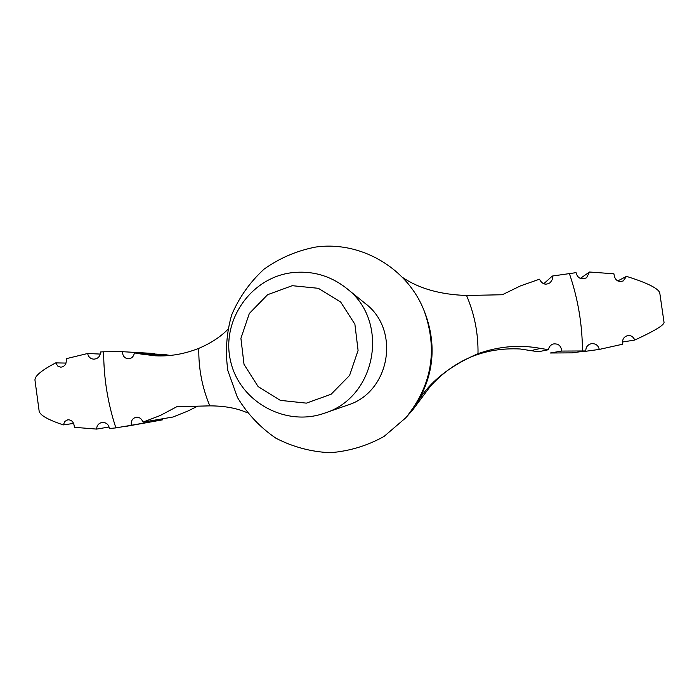 <?xml version="1.0" encoding="UTF-8"?>
<svg xmlns="http://www.w3.org/2000/svg" width="699" height="699" viewBox="0 0 699 699"><rect width="100%" height="100%" fill="white"/><g stroke="black" fill="none" stroke-linecap="round" stroke-linejoin="round"><path stroke-width="1.05" d="M405.708 417.862L412.812 409.806L430.418 386.224C454.717 359.653 484.599 347.237 520.082 348.976L538.387 351.763L548.462 349.71L540.519 348.399C519.619 344.493 498.78 346.258 478.002 353.703C448.968 366.224 428.531 382.842 416.691 403.55C433.843 374.839 436.674 344.799 425.175 313.423L424.302 311.212C407.884 268.259 360.841 240.666 315.721 247.053C296.935 250.67 279.749 258.01 264.152 269.071C250.05 281.985 239.241 297.224 231.719 314.803C226.424 333.17 225.148 351.815 227.883 370.741L237.407 397.39C247.28 413.764 260.098 427.36 275.869 438.186C292.881 446.958 310.959 451.807 330.111 452.716C349.247 451.222 367.228 445.796 384.057 436.438L405.708 417.862C431.807 385.778 438.002 350.234 424.302 311.212M121.975 351.667L154.54 353.519L121.975 351.667L103.662 351.78C103.662 377.792 107.733 403.166 115.885 427.893L131.325 425.263C130.809 420.903 132.408 418.247 136.113 417.294C139.346 417.023 141.635 418.64 142.972 422.126L160.237 415.521L176.83 406.704L209.831 405.866C224.545 405.892 237.013 408.181 247.219 412.742M168.861 355.555L141.626 354.122L155.484 355.8C169.936 356.542 184.37 354.052 198.813 348.347C210.722 343.279 220.334 337.023 227.647 329.587M141.626 354.122L134.409 352.908C133.631 356.691 131.561 358.648 128.214 358.779C124.544 358.299 122.622 355.94 122.447 351.693M543.726 283.777L552.315 276.044L552.193 279.714L550.244 282.649C545.701 285.419 542.118 284.275 539.497 279.207L520.519 285.874L502.301 294.751L466.548 295.476C440.3 294.62 418.884 288.547 402.301 277.267M292.243 285.69L267.63 294.69L249.325 313.475L240.91 338.342L244.03 364.397L258.08 386.538L280.334 400.37L306.398 403.14L331.134 394.245L349.587 375.433L358.08 350.426L354.891 324.222L340.693 302.047L318.316 288.303L292.243 285.69M291.999 272.689C250.819 277.529 220.893 320.71 230.574 361.06C239.451 401.593 285.314 427.229 324.511 413.17C376.7 397.347 390.059 320.692 346.311 288.145C330.269 275.624 312.165 270.478 291.999 272.689M346.311 288.145L365.254 303.488C400.859 329.98 390.007 392.261 347.534 405.149L324.511 413.17M197.668 406.18L187.813 411.064L173.002 417.015L142.972 422.126M170.084 355.442L165.147 354.611L134.409 352.908M617.794 280.928L626.496 276.367C647.169 282.842 658.257 288.338 659.76 292.855L664.05 322.51C663.832 325.315 654.072 331.16 634.771 340.046L622.425 342.038M585.806 350.95L561.673 351.073L550.2 353.004L572.097 352.864L585.806 350.95C585.771 347.132 587.614 344.721 591.328 343.698C595.6 343.375 598.248 345.28 599.279 349.421L622.722 344.196C622.031 339.644 623.657 336.796 627.597 335.651C630.874 335.188 633.268 336.656 634.771 340.046M584.25 351.483L599.279 349.421M109.114 427.002L96.628 429.09C96.785 425.481 98.576 423.279 101.993 422.467C106.178 422.318 108.642 424.345 109.402 428.548L115.885 427.893M73.701 423.419L63.347 424.887C48.257 419.924 40.193 415.372 39.161 411.239L34.95 380.02C34.793 375.94 41.713 370.225 55.71 362.886L66.073 363.078M100.298 354.078L87.655 353.493C88.336 356.901 90.372 358.797 93.762 359.164C98.07 358.779 100.298 356.385 100.446 351.99L103.662 351.78M580.292 278.412L589.537 272.016L586.575 277.756C581.131 280.002 577.627 278.298 576.055 272.654L552.315 276.044M626.496 276.367L623.263 280.919C617.89 282.51 614.771 280.133 613.905 273.798L589.537 272.016M55.71 362.886L57.746 366.049L60.804 367.185C64.902 366.652 66.702 363.829 66.222 358.701L87.655 353.493M582.468 351.178C582.346 324.502 577.968 298.578 569.327 273.396M561.673 351.073C561.14 345.804 558.396 343.436 553.442 343.96C550.672 344.756 549.012 346.678 548.462 349.71M124.422 426.652L162.535 419.837L131.325 425.263M63.347 424.887L64.858 421.366L67.82 419.793C71.848 419.793 74.033 422.301 74.356 427.316L96.628 429.09M531.354 350.557L540.519 348.399M198.813 348.347C198.455 368.286 202.125 387.464 209.831 405.866M420.938 398.989L416.691 403.55M478.002 353.703C478.317 333.467 474.499 314.052 466.548 295.476M155.484 355.8L156.445 355.843"/></g></svg>
